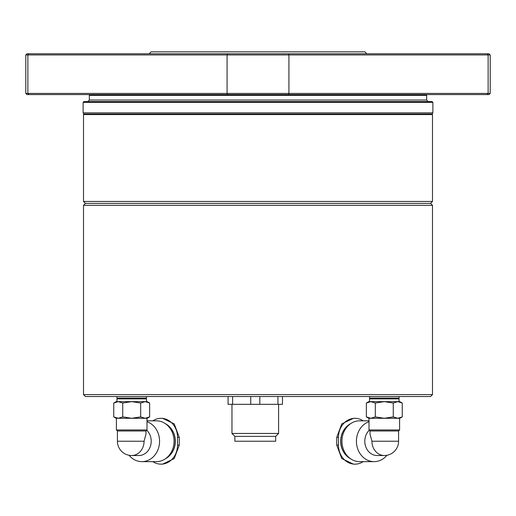 <?xml version="1.0" encoding="UTF-8"?>
<svg xmlns="http://www.w3.org/2000/svg" width="516" height="516" viewBox="0 0 516 516"><rect width="100%" height="100%" fill="white"/><g stroke="black" fill="none" stroke-linecap="round" stroke-linejoin="round"><path stroke-width="0.77" d="M275.679 436.375L275.679 441.232L234.877 441.232L234.877 436.375L231.961 433.459L278.595 433.459L275.679 436.375L234.877 436.375M278.595 433.459L278.595 404.318L228.078 404.318L228.078 396.54M282.484 396.54L282.484 404.318L277.943 404.318L277.943 396.54M259.819 396.54L259.819 404.318M250.737 404.318L250.737 396.54M232.613 404.318L232.613 396.54M490.2 93.422L489.033 94.583L26.967 94.583L25.8 93.422L27.87 93.422L27.87 54.948L25.8 54.948L26.967 53.78L489.033 53.78L490.2 54.948L488.13 54.948L488.13 93.422L490.2 93.422L490.2 54.948M227.62 53.78L227.079 54.948L227.079 93.422L288.921 93.422L288.921 54.948L27.87 54.948L28.973 53.78M432.879 112.849L432.208 114.017L83.792 114.017L83.121 112.849L432.879 112.849L432.879 102.355L83.121 102.355L83.902 101.581L432.098 101.581L432.879 102.355M149.189 53.78L151.13 51.839L364.87 51.839L366.812 53.78M28.973 94.583L27.87 93.422L227.079 93.422L227.62 94.583M288.38 94.583L288.921 93.422L488.13 93.422L487.027 94.583M487.027 53.78L488.13 54.948L288.921 54.948L288.38 53.78M432.492 201.453L430.544 203.401L85.456 203.401L83.508 201.453L432.492 201.453L432.492 114.597L83.508 114.597L83.902 114.21L432.098 114.21L432.492 114.597M432.492 394.598L430.544 396.54L85.456 396.54L83.508 394.598L432.492 394.598L432.492 205.342L83.508 205.342L83.508 394.598M400.029 417.908L397.765 418.283L370.836 418.283L375.325 416.896L384.304 418.283L393.276 416.896L397.765 418.283L402.248 416.896L402.248 403.035L397.765 401.642L393.276 403.035L384.304 401.642L375.325 403.035L370.836 401.642L366.354 403.035L370.836 401.642L368.759 401.642L366.354 403.035L366.354 416.896L370.836 418.283L368.559 417.902M393.276 416.896L393.276 403.035M375.325 416.896L375.325 403.035M354.963 418.308L353.518 418.308L341.779 423.881L336.722 437.349L336.722 445.121L341.779 458.589L353.518 464.161L354.963 464.161A19.04 16.493 -90 0 1 338.47 445.121L338.47 437.349A19.04 16.493 -90 0 1 354.963 418.308A19.04 16.493 -90 0 1 363.167 420.83M363.167 461.639A19.04 16.493 -90 0 1 354.963 464.161M369.269 430.234A14.28 12.371 -90 0 0 365.522 446.076A14.28 12.371 -90 0 0 377.157 455.518L384.304 455.518A14.28 12.371 -90 0 1 371.933 441.232L370.017 434.091L370.017 430.983L398.584 430.983L399.603 429.963L399.603 418.283L397.765 418.283L399.848 418.283L402.248 416.896M370.836 418.283L368.759 418.283L366.354 416.896M402.248 403.035L399.848 401.642L370.836 401.642M369.533 398.874L369.92 398.487L398.681 398.487L399.068 398.874L369.533 398.874L369.533 401.642M398.681 398.487L399.068 398.1L369.533 398.1L369.92 398.487M399.603 429.963L368.998 429.963L368.998 418.283M345.391 454.493A18.84 16.319 -90 0 1 345.391 427.977M386.923 455.273A20.401 17.667 -90 0 1 374.1 461.639L359.626 461.639A20.401 17.667 -90 0 1 351.422 459.305L349.745 458.292A19.26 16.68 -90 0 1 340.812 441.232A19.26 16.68 -90 0 1 349.745 424.178L351.422 423.159A20.401 17.667 -90 0 1 359.626 420.83L368.998 420.83M351.422 459.305A20.401 17.667 -90 0 1 341.953 441.232A20.401 17.667 -90 0 1 351.422 423.159M374.1 461.639A20.401 17.667 -90 0 1 356.62 444.212A20.401 17.667 -90 0 1 368.998 421.701M122.724 416.896L131.696 418.283L140.674 416.896L140.674 403.035L131.696 401.642L122.724 403.035L118.235 401.642L113.752 403.035L113.752 416.896L118.235 418.283L122.724 416.896L122.724 403.035M140.674 416.896L145.164 418.283L149.646 416.896L149.646 403.035L145.164 401.642L140.674 403.035M149.646 403.035L147.241 401.642L145.164 401.642L147.441 402.022M145.164 418.283L147.241 418.283L149.646 416.896L145.164 418.283L124.046 418.283M115.971 402.016L118.235 401.642L116.152 401.642L113.752 403.035M161.037 464.161L162.482 464.161L174.221 458.589L179.278 445.121L179.278 437.349L174.221 423.881L162.482 418.308L161.037 418.308A19.04 16.493 90 0 1 177.53 437.349L177.53 445.121A19.04 16.493 90 0 1 161.037 464.161A19.04 16.493 90 0 1 152.833 461.639M152.833 420.83A19.04 16.493 90 0 1 161.037 418.308M131.696 418.283L116.152 418.283L113.752 416.896M145.164 401.642L116.932 401.642L116.932 398.874L146.467 398.874L146.467 401.642M146.467 398.874L146.08 398.487L117.319 398.487L116.932 398.874M146.08 398.487L146.467 398.1L116.932 398.1L117.319 398.487M147.002 418.283L147.002 429.963L116.397 429.963L116.397 418.283M144.067 441.232L145.983 434.091L145.983 430.983L117.416 430.983L117.416 441.232L144.067 441.232A14.28 12.371 90 0 1 131.696 455.518L138.843 455.518A14.28 12.371 90 0 0 150.479 446.076A14.28 12.371 90 0 0 146.731 430.234M170.609 427.977A18.84 16.319 90 0 1 170.609 454.493M147.002 420.83L156.374 420.83A20.401 17.667 90 0 1 164.578 423.159L166.255 424.178A19.26 16.68 90 0 1 175.188 441.232A19.26 16.68 90 0 1 166.255 458.292L164.578 459.305A20.401 17.667 90 0 1 156.374 461.639L141.9 461.639A20.401 17.667 90 0 1 129.077 455.273M164.578 423.159A20.401 17.667 90 0 1 174.047 441.232A20.401 17.667 90 0 1 164.578 459.305M147.002 421.701A20.401 17.667 90 0 1 159.38 444.212A20.401 17.667 90 0 1 141.9 461.639M87.784 101.581L89.339 100.027L426.661 100.027L428.216 101.581M89.339 100.027L89.339 95.363L426.661 95.363L426.867 94.583M338.47 437.349L336.722 437.349M338.47 445.121L336.722 445.121M371.933 441.232L398.584 441.232L398.584 430.983M177.53 437.349L179.278 437.349M177.53 445.121L179.278 445.121M231.961 404.318L231.961 433.459M25.8 93.422L25.8 54.948M83.121 112.849L83.121 102.355M426.661 100.027L426.661 95.363M89.339 95.363L89.133 94.583M83.508 201.453L83.508 114.597M85.456 203.401L83.508 205.342M430.544 203.401L432.492 205.342M399.068 398.874L399.068 401.642M369.533 396.54L369.533 398.1M399.068 396.54L399.068 398.1M370.017 430.983L368.998 429.963M384.304 455.518A14.28 14.28 0 0 0 398.584 441.232M116.932 396.54L116.932 398.1M146.467 396.54L146.467 398.1M145.983 430.983L147.002 429.963M117.416 430.983L116.397 429.963M117.416 441.232A14.28 14.28 0 0 0 131.696 455.518"/></g></svg>
